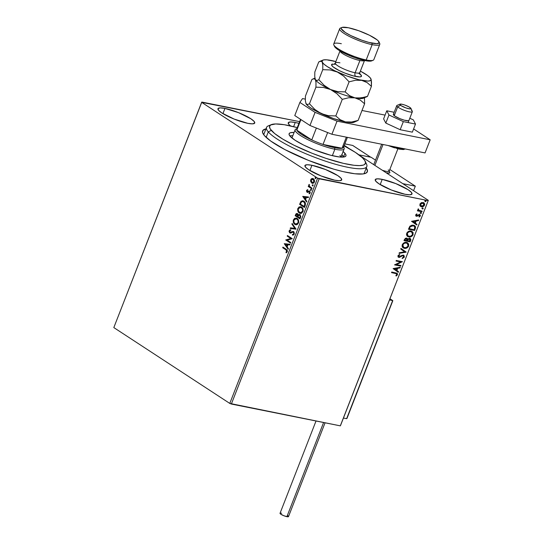 <?xml version="1.0" encoding="UTF-8"?>
<svg xmlns="http://www.w3.org/2000/svg" width="544" height="544" viewBox="0 0 544 544"><rect width="100%" height="100%" fill="white"/><g stroke="black" fill="none" stroke-linecap="round" stroke-linejoin="round"><path stroke-width="0.82" d="M347.419 172.55A56.209 10.812 -158.7 0 1 294.957 154.564A56.209 10.812 -158.7 0 1 262.854 133.294A56.209 10.812 -158.7 0 1 265.975 128.88L262.84 130.492L262.616 132.675L264.411 135.578L270.701 141.032L284.879 149.586L308.72 160.494L334.036 169.238L343.216 171.639L354.858 173.76L363.059 173.944L366.255 172.978L367.486 171.19L366.255 167.98A56.209 10.812 -158.7 0 1 365.561 173.332A56.209 10.812 -158.7 0 1 347.419 172.55M295.249 122.488L293.624 126.664L295.249 122.488L290.571 121.944L288.334 122.618L288.884 124.406L290.598 125.95A19.734 3.794 -158.7 0 1 288.252 122.767A19.734 3.794 -158.7 0 1 295.249 122.488A19.734 3.794 -158.7 0 1 298.928 123.366L295.249 122.488M311.93 165.288L309.896 170.51L311.93 165.288L307.251 164.744L305.014 165.417L305.565 167.205L308.822 169.837L321.123 175.95L334.71 180.186A19.734 3.794 -158.7 0 1 314.643 173.087A19.734 3.794 -158.7 0 1 304.932 165.566A19.734 3.794 -158.7 0 1 311.93 165.288A19.734 3.794 -158.7 0 1 331.996 172.394A19.734 3.794 -158.7 0 1 341.707 179.908A19.734 3.794 -158.7 0 1 334.71 180.186L339.388 180.73L341.625 180.057L341.074 178.269L337.817 175.637L325.516 169.524L311.93 165.288M382.221 179.364L380.188 184.586L382.221 179.364L377.543 178.82L375.306 179.493L375.863 181.281L379.114 183.906L391.415 190.026L405.001 194.256A19.734 3.794 -158.7 0 1 384.941 187.156A19.734 3.794 -158.7 0 1 375.231 179.642A19.734 3.794 -158.7 0 1 382.221 179.364A19.734 3.794 -158.7 0 1 402.288 186.463A19.734 3.794 -158.7 0 1 411.998 193.977A19.734 3.794 -158.7 0 1 405.001 194.256L409.686 194.8L411.917 194.126L411.366 192.345L408.109 189.713L395.814 183.6L382.221 179.364M224.958 108.419L222.924 113.635L224.958 108.419L220.272 107.875L218.042 108.548L218.593 110.33L221.85 112.962L234.151 119.075L247.738 123.311A19.734 3.794 -158.7 0 1 227.671 116.212A19.734 3.794 -158.7 0 1 217.96 108.698A19.734 3.794 -158.7 0 1 224.958 108.419A19.734 3.794 -158.7 0 1 245.024 115.518A19.734 3.794 -158.7 0 1 254.728 123.032A19.734 3.794 -158.7 0 1 247.738 123.311L252.416 123.855L254.653 123.182L254.102 121.394L250.845 118.769L238.544 112.649L224.958 108.419M263.847 134.892A53.815 10.356 -158.7 0 1 263.983 133.974L266.546 127.412A53.815 10.356 -158.7 0 1 270.082 125.406M113.818 327.583L201.64 102.34L317.608 178.167L229.786 403.417L113.818 327.583L229.786 403.417L317.608 178.167L201.64 102.34L299.601 121.638L201.831 102.061L113.818 327.583M312.596 183.396L310.726 181.696L312.079 183.26L313.874 182.954L314.616 181.057L314.01 179.302L313.092 178.582L311.78 178.582L310.984 179.275L310.563 180.744L311.073 181.764L311.107 179.792L310.76 179.724L310.726 181.696L312.419 183.369L314.412 182.118L313.439 178.765L311.957 178.52L310.76 179.724L311.957 178.52L312.929 178.52M311.746 188.748L311.977 188.163L309.414 186.245L309.08 184.416L308.965 186.191L308.448 185.851L308.217 186.442L311.746 188.748L311.977 188.163L309.618 186.497L309.08 184.416L308.965 186.191L308.448 185.851L308.217 186.442L311.746 188.748M307.618 191.678L307.013 190.726L307.68 190.216L307.51 189.672L306.517 190.611L306.755 191.937L307.673 192.372L309.434 191.665L309.788 192.42L309.033 193.324L309.23 193.875L310.264 192.678L309.495 190.985L307.115 191.468L307.51 189.672L306.564 190.482L307.863 189.74M305.136 205.714L305.47 203.585L304.531 201.736L302.695 200.756L301.118 201.287L299.608 204.333L304.443 207.488L305.136 205.714C305.755 203.558 305.354 202.062 303.926 201.239L302.865 200.784L300.948 201.464L299.608 204.333L304.443 207.488L305.136 205.714M299.934 214.642L298.228 215.043L297.48 213.649L295.596 214.628L295.943 214.703L295.174 215.716L300.002 218.872L300.791 216.505L299.934 214.642L299.078 214.445L298.228 215.043L297.752 213.88L296.711 213.445L295.936 213.942L295.174 215.716L300.002 218.872L300.601 217.342L299.934 214.642L299.479 214.452M295.984 229.18L292.148 223.468L291.897 224.108L294.841 228.364L290.448 227.827L290.197 228.473L296.024 229.078L292.148 223.468L291.897 224.108L294.841 228.364L290.448 227.827L290.197 228.473L295.984 229.18M290.782 242.522L287.191 240.169L292.278 238.694L287.443 235.538L287.212 236.123L290.816 238.483L285.722 239.952L290.55 243.114L290.782 242.522L287.191 240.169L292.278 238.694L287.443 235.538L287.212 236.123L290.816 238.483L285.722 239.952L290.55 243.114L290.782 242.522M285.913 249.805L286.878 250.818L285.96 252.294L286.219 252.838L287.341 251.756L287.205 250.097L282.928 247.112L282.696 247.704L286.266 249.88L282.696 247.704L285.913 249.805L286.838 251.437L285.96 252.294L286.219 252.838L287.341 251.756L286.192 249.247L282.928 247.112L282.696 247.704L283.234 247.316L283.05 247.772L285.913 249.805M284.267 243.678L288.143 249.295L288.395 248.656L287.15 246.854L287.987 244.705L289.843 244.929L290.095 244.29L284.267 243.678L288.143 249.295L288.395 248.656L287.15 246.854L287.987 244.705L289.843 244.929L290.095 244.29L284.267 243.678M290.952 233.104L289.748 232.859L290.598 233.036L292.754 232.111L293.814 232.424L294.059 233.9L293.304 232.227L294.059 233.9L292.434 234.505L292.835 235.13L292.434 234.505L292.488 235.144L294.216 234.11L294.243 232.614L293.053 231.452L289.959 232.254L289.646 231.084L290.666 230.459L290.55 229.806L289.782 230.017L289.027 231.506L289.748 232.859L290.598 233.036L292.896 232.098L293.685 232.682L293.706 233.832L292.434 234.505L292.488 235.144L293.665 234.858L294.216 234.11L293.454 231.526M295.97 224.801L294.855 224.373L296.276 224.815L297.289 224.543L298.724 222.346L298.513 220.259L296.677 218.226L294.664 218.287L293.311 220.143L293.454 222.598L295.208 224.441C293.808 223.584 293.332 222.061 293.78 219.864L293.427 219.79C292.985 221.986 293.461 223.516 294.855 224.373L295.793 224.774L298.527 223.067C298.989 220.864 298.52 219.334 297.126 218.47L296.174 218.062L293.427 219.79L296.344 218.103M300.404 213.418L299.295 212.99L300.71 213.432L301.73 213.16L303.164 210.963L302.954 208.876L301.342 206.951L299.105 206.904L297.745 208.76L298.037 211.548L299.642 213.058C298.248 212.201 297.772 210.678 298.214 208.481L297.867 208.406C297.418 210.603 297.894 212.133 299.295 212.99L300.227 213.391L302.96 211.684C303.423 209.488 302.96 207.951 301.566 207.087L300.614 206.679L297.867 208.406L300.778 206.72M302.709 196.384L306.585 201.994L306.836 201.355L305.592 199.553L306.428 197.404L308.285 197.635L308.536 196.989L302.709 196.384L306.585 201.994L306.836 201.355L305.592 199.553L306.428 197.404L308.285 197.635L308.536 196.989L302.709 196.384M310.678 190.393L311.311 190.046L310.753 189.353L310.549 190.271L311.277 190.162L311.066 189.407L310.468 189.638L310.678 190.393L311.277 190.162M312.44 185.878L313.079 185.409L312.508 184.844L312.31 185.756L313.038 185.647L312.82 184.892L312.229 185.123L312.44 185.878L313.038 185.647M315.309 178.514L315.948 178.051L315.377 177.48L315.18 178.398L315.908 178.289L315.69 177.534L315.098 177.766L315.309 178.514L315.908 178.289M340.496 425.585L428.318 200.335L359.897 155.591L428.318 200.335L340.313 425.857L231.356 404.042L319.172 178.799L428.128 200.614L317.608 178.167L319.172 178.799L231.356 404.042L229.786 403.417L340.313 425.857L428.318 200.335L340.496 425.585M349.595 148.859L344.264 145.37L349.595 148.859M420.05 205.89L421.831 206.829L423.994 205.986L424.735 204.088L423.851 202.742L421.75 202.531L420.158 203.687L419.866 205.523L421.423 206.781C422.695 207.046 423.742 206.482 424.578 205.081L423.892 202.769L421.28 202.715L419.927 204.15L420.05 205.89M419.111 210.446L418.282 208.794L418.295 210.385L417.629 210.249L417.404 210.841L421.899 211.738L422.124 211.154L418.839 210.29L418.282 208.794L417.887 209.576L418.295 210.385L417.629 210.249L417.404 210.841L421.899 211.738L417.445 210.725L421.899 211.738L422.124 211.154L418.751 210.229M415.732 214.907L415.793 215.839L416.656 216.288L419.56 215.132L419.764 215.9L418.975 216.607L419.261 217.029L420.424 215.655L419.642 214.465L416.792 215.682L416.262 215.111L417.064 214.316L416.813 213.894L415.929 214.567L416.473 216.26L419.553 215.125L419.05 214.853L419.764 215.9L418.975 216.607L419.261 217.029L420.342 215.941L419.526 214.438L416.684 215.669L416.296 214.975L417.064 214.316L416.813 213.894L415.732 214.907M415.283 228.704L415.582 227.032L415.079 226.025L412.175 225.1L410.013 226.1L408.435 229.248L414.589 230.486L415.283 228.704L414.31 230.302L415.283 228.704L414.63 225.638L413.426 225.175L409.822 226.318L408.435 229.248L414.589 230.486L408.483 229.133L414.31 230.302L415.283 228.704M410.149 241.862L410.897 239.353L409.707 238.177L407.66 239.074L406.817 238.143L405.348 238.299L404.002 240.632L410.149 241.862L404.042 240.516L410.149 241.862L410.747 240.332L409.707 238.177L407.66 239.074L406.633 238.095L404.423 239.55L404.002 240.632L410.149 241.862M406.137 252.171L400.976 248.384L400.731 249.03L404.668 251.824L399.276 252.749L399.024 253.388L406.137 252.171L399.119 253.144L406.137 252.171L400.976 248.384L400.731 249.03L404.668 251.824L399.276 252.749L399.024 253.388L406.137 252.171M400.928 265.513L396.352 264.602L402.424 261.684L396.27 260.454L396.046 261.045L400.629 261.963L394.55 264.874L400.704 266.104L400.928 265.513L396.352 264.602L402.424 261.684L396.27 260.454L396.046 261.045L400.629 261.963L394.55 264.874L400.704 266.104L400.928 265.513M395.617 273.442L396.923 274.162L395.889 275.611L396.25 276.005L397.521 274.7L397.215 273.292L391.755 272.034L391.53 272.626L396.644 273.754L396.889 274.577L395.889 275.611L396.25 276.005L397.521 274.7L397.174 273.265L391.755 272.034L391.53 272.626L395.617 273.442M393.094 268.6L398.29 272.286L398.541 271.646L396.875 270.463L397.712 268.314L399.99 267.92L400.241 267.281L393.094 268.6L398.29 272.286L398.541 271.646L396.875 270.463L397.712 268.314L399.99 267.92L400.241 267.281L393.094 268.6M403.315 255.748L402.852 255.51L403.75 256.972L402.261 257.965L402.383 258.509L404.396 257.054L403.906 255.32L402.125 255.265L399.276 256.802L398.528 256.027L399.765 254.986L399.568 254.449L398.004 255.592L398.024 256.856L399.099 257.407L402.444 255.768L403.471 255.836L403.75 256.972L402.261 257.965L402.383 258.509L404.396 257.054L402.111 258.325L404.396 257.054L403.362 255.109L399.99 256.584L398.664 256.571M407.612 242.787L408.707 246.01L407.748 242.869L406.613 242.427C404.852 242.032 403.39 242.814 402.22 244.759L403.199 247.867L405.504 248.377L407.327 247.697L408.36 246.67L408.734 244.052L406.613 242.427L403.607 243.046L402.376 244.419L402.05 246.119L402.703 247.452L404.348 248.322L403.056 247.765M412.046 231.404L413.141 234.627L412.189 231.486L411.053 231.044C409.292 230.649 407.83 231.431 406.66 233.376L407.633 236.484L409.945 236.994L411.767 236.314L412.801 235.287L413.168 232.669L411.053 231.044L408.041 231.662L406.81 233.036L406.49 234.736L407.136 236.069L408.789 236.939L407.497 236.388M411.536 221.306L416.731 224.985L416.983 224.346L415.317 223.162L416.153 221.014L418.431 220.626L418.683 219.98L411.536 221.306L416.731 224.985L416.983 224.346L415.317 223.162L416.153 221.014L418.431 220.626L418.683 219.98L411.536 221.306M420.845 212.357L421.437 213.132L421.117 212.534L420.417 212.922L421.124 213.466L421.287 212.602L420.437 212.867L420.736 213.52L420.138 212.745M422.6 207.842L423.198 208.617L422.878 208.026L422.171 208.413L422.885 208.95L423.042 208.087L422.198 208.359L422.498 209.005L421.899 208.23M425.469 200.484L426.068 201.26L425.748 200.661L425.041 201.049L425.748 201.593L425.911 200.729L425.068 200.994L425.367 201.647L424.769 200.872M365.582 162.636A53.815 10.356 -158.7 0 1 366.826 166.512L364.269 173.074A53.815 10.356 -158.7 0 1 363.752 173.842M397.032 273.19L397.521 274.7L395.971 275.822L397.283 274.407L396.936 273.115M396.488 273.673L395.345 273.265L396.46 273.646M399.874 267.342L399.99 267.92L397.44 268.131L396.603 270.28L398.541 271.646L398.018 272.095L398.262 271.463L396.603 270.28L397.44 268.131L399.874 267.342M394.325 268.668L396.345 270.082L394.325 268.668L396.984 268.437L394.325 268.668L396.984 268.437L396.345 270.082L394.325 268.668M400.608 265.452L400.704 266.104L394.597 264.758L400.425 265.921L400.608 265.452M400.357 261.78L396.086 260.93L400.357 261.78M402.104 261.623L396.08 264.418L402.104 261.623M403.124 255.694L402.172 255.585L403.186 255.646M401.084 256.544L402.444 255.768L401.084 256.544M399.051 256.782L398.303 255.673L399.765 254.986L399.568 254.449L397.95 255.721L398.854 257.373L399.908 257.264L398.222 257.081M398.072 256.992L398.854 257.373M398.521 256.503L398.303 255.673L398.779 256.598M403.9 255.313L403.362 255.109M403.757 255.238L404.124 256.877L403.628 255.136M398.106 257.02L399.357 257.169L401.996 255.653L403.192 255.653M400.976 248.397L406.171 252.069L400.976 248.397M404.348 248.322C406.089 248.696 407.544 247.928 408.707 246.01L408.428 245.827C407.266 247.744 405.81 248.52 404.07 248.139L404.348 248.322M403.036 247.758L405.232 248.193L407.612 247.064L408.612 245.133L407.81 242.95M405.232 248.193L405.838 248.078M403.464 247.248L402.431 245.514L403.26 243.692L405.178 242.787L407.3 243.399M407.177 243.297L406.11 242.835L407.313 243.379L408.068 245.902C407.13 247.432 405.967 248.037 404.573 247.731L403.634 247.357L402.859 244.861C403.811 243.318 404.988 242.706 406.382 243.018L406.11 242.835C404.709 242.522 403.539 243.141 402.587 244.678L403.498 247.262M407.157 238.299L406.633 238.095M407.014 238.218L407.66 239.074L406.715 238.027M410.149 238.326L410.468 240.156L410.584 239L409.707 238.177M410.468 240.156L409.877 241.686L410.468 240.156M409.68 238.83L409.204 238.585L407.742 239.292L407.3 240.217L409.476 238.768L409.748 241.148L407.184 240.509L408.054 238.932L409.618 238.782M406.626 238.748L407.143 239.442L406.83 240.564L404.858 240.169L405.47 238.952L406.626 238.748L406.137 238.503L404.824 239.38L406.416 238.687L406.83 240.564L404.586 239.992L405.375 238.626L406.538 238.673M409.476 238.768L410.224 239.598L409.748 241.148L407.463 240.693L408.333 239.115L409.544 238.721M408.789 236.939C410.53 237.313 411.978 236.545 413.141 234.627L412.869 234.444C411.706 236.361 410.251 237.136 408.51 236.756L408.789 236.939M407.476 236.375L409.666 236.81L412.053 235.681L413.052 233.75L412.25 231.567M409.666 236.81L410.278 236.694M410.543 231.452L411.74 232.016L412.502 234.518C411.563 236.048 410.4 236.654 409.013 236.348L408.068 235.974L407.3 233.478C408.252 231.941 409.428 231.322 410.822 231.635L410.543 231.452C409.149 231.146 407.973 231.758 407.028 233.294L408.054 232.009L409.612 231.404L411.754 232.002L410.543 231.452M407.905 235.865L406.96 234.688L407.028 233.294L407.939 235.878M414.48 225.549L415.004 228.521L415.31 226.848L414.399 225.488M413.998 226.039L412.923 225.583L410.006 226.562L409.02 228.609L410.285 226.746L413.195 225.76L414.134 226.12L414.895 227.528L414.188 229.765L409.02 228.609L410.87 225.835L412.202 225.508L413.943 225.991M418.309 220.048L418.431 220.626L415.881 220.837L415.038 222.986L416.983 224.346L416.459 224.794L416.704 224.169L415.038 222.986L415.881 220.837L418.309 220.048M412.76 221.374L414.786 222.788L412.76 221.374L415.426 221.143L412.76 221.374L415.426 221.143L414.786 222.788L412.76 221.374M416.214 215.41L416.024 214.798L416.684 213.962L417.064 214.316L416.024 214.798L416.303 215.458M416.684 215.669L416.296 214.975M416.024 214.798L416.405 215.485M419.982 214.615L419.526 214.438M419.254 214.261L420.342 215.941L418.989 216.852L420.07 215.764L419.852 214.56M419.492 215.716L419.05 214.853L417.241 216.213L415.929 215.995M415.779 215.92L416.473 216.26M415.813 215.941L416.867 216.063L419.05 214.853M420.417 212.922L420.736 213.52L421.437 213.132L421.076 212.473M421.437 213.132L420.736 213.52M420.376 213.309L421.036 213.153L421.131 212.548M418.696 210.195L418.193 209.236L418.832 210.27M421.804 211.086L421.62 211.562L421.804 211.086M422.171 208.413L422.498 209.005L423.198 208.617L422.878 208.026M423.198 208.617L422.498 209.005M422.13 208.801L422.872 208.542L422.838 207.964M423.749 202.688L424.3 204.904C423.47 206.305 422.416 206.87 421.144 206.598L420.485 206.366M420.736 206.482L423.225 206.196L424.252 205.027L424.436 203.755M424.456 203.912L423.572 202.565M420.614 205.673L420.111 204.823L420.39 203.721L421.641 202.892L422.892 202.953M423.361 203.211L422.6 202.871L424.028 204.972L421.654 206.19L420.478 204.265L422.878 203.048L420.199 204.082L421.376 206.013M422.878 203.048L423.966 203.776L424.028 204.972L422.946 206.054L421.654 206.19L420.546 205.442L420.56 204.075L421.58 203.191L423.225 203.116M425.041 201.049L425.367 201.647L426.068 201.26L425.707 200.6M426.068 201.26L425.367 201.647M425 201.436L425.66 201.28L425.762 200.675M396.984 268.437L396.345 270.082L394.597 268.852L396.984 268.437M406.382 243.018L408.014 244.134L407.946 246.174L405.987 247.683L403.743 247.425L402.798 246.248L402.988 244.589L404.464 243.236L406.382 243.018M410.822 231.635L412.454 232.75L412.386 234.79L410.428 236.3L408.177 236.042L407.232 234.865L407.422 233.206L408.904 231.853L410.822 231.635M409.299 228.786L410.21 226.834L411.72 225.794L413.902 225.991L414.841 227.045L414.188 229.765L409.299 228.786M415.426 221.143L414.786 222.788L413.039 221.551L415.426 221.143M421.654 206.19L420.893 205.85M286.477 252.708L285.96 252.294L287.191 251.505L286.266 249.88L287.259 251.192L286.477 252.708M288.252 249.016L284.621 243.753L288.252 249.016M287.103 246.35L287.749 244.705L287.395 244.63L287.749 244.705L286.756 246.276L287.103 246.35M285.45 244.392L287.395 244.63L286.756 246.276L285.45 244.392L287.395 244.63L286.756 246.276L285.45 244.392M290.605 242.984L285.722 239.952L291.169 238.551L287.212 236.123L287.742 235.736L287.565 236.198L291.169 238.551L286.076 240.02L290.605 242.984M292.754 232.111L293.304 232.227M293.658 232.295L293.107 232.179M289.748 232.859L290.102 232.927L289.503 230.819L289.748 232.859L290.598 233.036M293.542 231.642L289.959 232.254L289.646 231.084L290.666 230.459L290.55 229.806L289.156 230.751L290.897 229.881M290.72 232.308L289.959 232.254M293.406 231.52L291.836 231.962L293.889 231.71M291.074 232.376L290.394 232.37M290.707 229.908L289.401 231.193L289.741 232.594L290.51 233.104M290.557 228.514L290.448 227.827L295.188 228.439L291.897 224.108L292.393 223.815L295.188 228.439L290.802 227.902L290.557 228.514M296.548 218.137L294.528 218.702L293.542 220.884L294.12 223.305L296.126 224.842M294.12 223.305L294.406 223.713M296.024 224.135L298.37 222.836C298.751 221.054 298.377 219.817 297.248 219.13L296.895 219.055C298.024 219.749 298.398 220.986 298.024 222.761L295.848 224.108L295.079 223.781C293.957 223.094 293.576 221.864 293.93 220.089L296.126 218.729L297.588 219.388L298.37 220.558L298.112 223.339L296.174 224.176M296.5 218.804L297.072 219.021M297.248 219.13L296.296 218.776M297.33 213.52L296.521 213.744L295.943 214.703L297.826 213.724M299.751 214.506L298.581 215.111L300.281 214.71M300.057 215.302L300.574 216.6L300.091 218.028L300.057 215.302L299.581 215.166L300.057 215.302L300.349 217.355L299.737 217.96L297.942 216.784L298.479 215.587L299.703 215.227L300.24 216.376L299.737 217.96L297.942 216.784L298.758 215.281L299.703 215.227M296.983 214.227L298.112 215.084L297.799 216.532L297.609 214.316L297.146 214.186M295.895 215.451L296.133 214.839L297.609 214.316L297.255 214.248L297.799 216.532L295.895 215.451L296.419 214.329L297.112 214.166L297.758 215.016L297.446 216.464L295.895 215.451M300.614 206.679L298.969 207.318L297.969 209.726L298.561 211.922L300.567 213.459M298.561 211.922L298.846 212.33M300.465 212.752L302.811 211.453C303.192 209.671 302.818 208.434 301.682 207.747L301.335 207.679C302.464 208.366 302.838 209.603 302.457 211.378L300.288 212.724L299.52 212.398C298.398 211.711 298.017 210.48 298.37 208.706L300.56 207.346L301.859 207.869L302.811 209.175L302.546 211.963L300.608 212.792M300.941 207.42L301.505 207.638M301.682 207.747L300.737 207.393M304.49 207.366L299.608 204.333L299.962 204.401L300.41 203.245L300.064 203.17L301.294 201.532L300.948 201.464L303.049 200.831L301.294 201.532L299.962 204.401L304.49 207.366M303.035 201.511L304.293 202.082L305.157 203.334L304.524 206.645L300.336 204.068L301.281 202.076L302.858 201.47L304.042 201.899L303.035 201.511M303.695 201.831L305.266 204.36L303.695 201.831L304.858 203.449L304.422 205.945L304.776 206.013L305.266 204.36L304.912 204.292L304.178 206.577L304.524 206.645L304.776 206.013L304.178 206.577L300.336 204.068L301.56 201.783L302.505 201.436L303.695 201.831M306.694 201.715L303.062 196.452L306.694 201.715M305.544 199.05L306.19 197.404L305.837 197.336L306.19 197.404L305.191 198.982L305.544 199.05M303.892 197.098L305.837 197.336L305.191 198.982L303.892 197.098L305.837 197.336L305.191 198.982L303.892 197.098M307.639 191.672L308.237 191.325L307.265 191.604M308.026 192.44L307.054 192.202L307.673 192.372L309.04 191.583L309.876 191.814L310.073 192.828L309.434 191.665L310.012 192.95L309.033 193.324L309.516 193.766L309.033 193.324L309.23 193.875L310.182 192.977L309.645 191.066L308.237 191.325L309.992 191.134M309.645 191.066L309.019 190.903M309.04 191.583L309.434 191.665M309.781 191.74L309.393 191.658M307.054 192.202L307.408 192.277L306.918 190.55L306.564 190.482L307.054 192.202L307.673 192.372M307.598 189.849L306.809 191.094L307.7 192.413M309.536 190.971L307.992 191.746M311.1 189.428L311.032 190.461L310.468 189.638L311.413 189.482M311.066 189.407L310.468 189.638M311.8 188.618L308.217 186.442L308.747 186.048L308.57 186.51L311.8 188.618M309.264 184.64L309.318 186.259L308.788 184.783L309.434 184.491M312.861 184.912L312.793 185.946L312.229 185.123L313.174 184.967M312.82 184.892L312.229 185.123M313.079 178.541L311.624 178.99L310.916 180.812L311.753 183.083L312.78 183.444M311.263 182.213L311.501 182.594M312.338 182.566L314.33 181.9L313.562 179.432L312.671 179.132L313.208 179.357L313.976 181.832L311.984 182.498L311.188 180.01L313.208 179.357L313.99 179.819L314.33 181.9L313.657 182.696L312.834 182.784M313.058 179.207L313.439 179.357M313.562 179.432L314.044 181.642L313.303 182.628L312.487 182.716L311.365 181.839L311.127 180.2L311.882 179.234L313.208 179.357M312.684 182.743L311.984 182.498M315.731 177.555L315.663 178.588L315.098 177.766L316.044 177.602M315.69 177.534L315.098 177.766M296.895 219.055L298.024 220.49L298.119 222.476L297.418 223.666L295.82 224.101L294.168 222.809L293.774 220.674L295.052 218.851L296.895 219.055M301.335 207.679L302.457 209.107L302.62 210.8L301.852 212.282L300.254 212.724L298.493 211.208L298.275 208.991L299.486 207.468L301.335 207.679M388.239 169.912A8.371 1.612 -158.7 0 1 389.123 170.85L389.803 172.326A9.568 1.843 21.3 0 1 386.247 172.822A9.568 1.843 -158.7 0 0 389.844 172.734A9.568 1.843 -158.7 0 1 386.458 172.87A9.568 1.843 -158.7 0 1 386.247 172.822L389.429 173.04L389.81 172.808L389.538 171.938M371.144 157.277L375.51 160.126L371.144 157.277L358.884 154.822L371.144 157.277M389.824 169.49L415.324 186.164L413.562 190.686L415.324 186.164L402.818 183.661L415.324 186.164L389.824 169.49M411.434 110.432A8.371 1.612 -158.7 0 1 412.352 111.724A8.371 1.612 -158.7 0 1 406.184 110.976A8.371 1.612 -158.7 0 1 397.671 106.93A8.371 1.612 21.3 0 0 406.926 111.214A8.371 1.612 21.3 0 0 412.311 111.37L410.944 108.412A5.977 1.149 -158.7 0 1 407.102 108.304A5.977 1.149 -158.7 0 1 400.486 105.244L397.671 106.93L394.257 115.675L397.671 106.93A8.371 1.612 -158.7 0 1 396.753 105.638L393.339 114.39A8.371 1.612 -158.7 0 1 393.876 114.077M400.024 104.156L397.018 105.407A8.371 1.612 21.3 0 0 397.671 106.93L400.486 105.244A5.977 1.149 -158.7 0 1 400.024 104.156A5.977 1.149 -158.7 0 1 404.784 105.04A5.977 1.149 -158.7 0 1 410.319 107.746A5.977 1.149 -158.7 0 1 410.944 108.412L408.925 106.855L404.831 105.053L401.839 104.217L399.84 104.298L401.098 105.672L405.974 107.93L409.734 108.888L410.958 108.44M389.123 170.85A8.371 1.612 -158.7 0 1 382.242 170.204A8.371 1.612 21.3 0 0 389.157 171.204L397.882 148.832M383.024 144.5L374.877 165.39L383.024 144.5M392.822 300.648L389.932 298.785L392.666 300.574L389.484 299.941L392.666 300.574L346.63 418.669L343.441 418.03L346.63 418.669L347.018 418.193M392.523 301.07L346.997 417.846M346.963 418.445L392.741 300.914M392.666 300.574L346.956 418.472M352.668 145.432L344.848 143.868L352.668 145.432L370.62 157.168L358.884 154.822L370.77 157.236L352.668 145.432M316.023 420.995L280.031 513.312A4.542 0.877 21.3 0 0 282.268 515.039A4.542 0.877 21.3 0 0 286.885 516.678L323.598 422.511L286.885 516.678A4.542 0.877 21.3 0 0 288.497 516.61L325.067 422.804M288.354 516.236L288.3 516.759L287.49 516.773L283.757 515.698L280.48 513.971L280.044 513.271L280.561 513.121M281.037 513.148L281.642 513.244M287.599 515.63L288.048 515.95M408.959 120.326L408.401 120.782A8.371 1.612 -158.7 0 1 399.371 118.449A8.371 1.612 -158.7 0 1 393.339 114.39M400.18 129.717L403.335 121.625L415.507 124.066L412.359 132.158L400.18 129.717L385.812 123.08L383.615 118.884L386.77 110.792L383.615 118.884L385.812 123.08L388.967 114.988L385.812 123.08L400.18 129.717L412.359 132.158L415.507 124.066L413.318 119.864L409.809 118.245L413.318 119.864L415.507 124.066L403.335 121.625L400.18 129.717M394.162 112.275L386.77 110.792L388.967 114.988L403.335 121.625L388.967 114.988L386.77 110.792L394.162 112.275M408.938 120.469A8.371 1.612 -158.7 0 1 408.401 120.782L404.212 120.163L399.704 118.585L394.686 115.994L393.319 114.526M385.084 115.11L361.998 110.486L385.084 115.11M305.32 99.137L302.525 98.58L299.887 102.435L315.071 112.363L337.042 121.149L430.182 139.794L413.603 128.955L430.182 139.794L425.061 152.918L331.922 134.266L425.061 152.918L430.182 139.794L337.042 121.149L331.922 134.266L337.042 121.149L315.071 112.363L309.958 125.487L331.922 134.266L309.958 125.487L294.773 115.559L309.958 125.487L315.071 112.363L299.887 102.435L294.773 115.559L299.887 102.435L302.525 98.58L305.32 99.137M393.829 146.662A15.545 2.992 21.3 0 0 400.309 148.444L400.486 147.995L400.309 148.444A1.197 0.789 101.3 0 1 399.398 149.172A1.197 0.789 101.3 0 1 399.194 149.09A1.197 0.789 -78.7 0 0 399.398 149.172A1.197 0.789 -78.7 0 0 400.309 148.444A15.545 2.992 21.3 0 0 404.648 148.825M402.594 149.484L404.219 148.995M388.117 145.52L394.522 147.866M396.977 148.573L399.194 149.09M271.259 124.651L268.253 125.902A53.815 10.356 21.3 0 0 268.28 131.893L271.286 130.376A51.428 9.894 -158.7 0 1 271.259 124.651A51.428 9.894 -158.7 0 1 297.276 127.609L284.267 124.712L275.638 123.95L270.613 124.977L269.498 126.623L270.232 128.969L274.706 133.586L282.873 139.169L294.025 145.234L311.855 153.17L325.944 158.345L343.407 163.356L354.049 165.294L359.441 165.6L363.222 165.111L364.46 164.574L365.575 162.928L364.84 160.582L362.297 157.638L355.293 152.327L344.073 145.853A51.428 9.894 -158.7 0 1 363.793 159.181A51.428 9.894 -158.7 0 1 365.228 161.289A51.428 9.894 -158.7 0 1 327.005 158.692A51.428 9.894 -158.7 0 1 271.286 130.376L268.28 131.893A53.815 10.356 -158.7 0 1 266.546 127.412M339.925 155.428A26.309 5.059 -158.7 0 1 340.83 157.094M343.128 151.572A30.498 5.868 -158.7 0 1 344.964 153.32A30.498 5.868 -158.7 0 1 345.95 155.856A30.498 5.868 -158.7 0 1 320.368 152.082A30.498 5.868 -158.7 0 1 290.108 136.238L289.129 134.66L289.245 133.47L290.448 132.716L294.1 132.457A30.498 5.868 -158.7 0 0 289.122 133.702A30.498 5.868 -158.7 0 0 290.108 136.238L295.147 140.304L303.593 145.051L314.167 149.756L330.453 155.196L339.191 156.944L344.631 156.835L345.828 156.08L345.943 154.897L344.964 153.32L343.686 156.597L344.964 153.32L342.938 151.416M344.005 156.985A30.498 5.868 21.3 0 0 343.686 156.597A30.498 5.868 21.3 0 0 341.85 154.85M266.145 137.367L268.28 131.893L266.145 137.367M366.826 166.512A53.815 10.356 -158.7 0 1 321.688 159.861A53.815 10.356 -158.7 0 1 268.28 131.893A53.815 10.356 21.3 0 0 326.59 161.527A53.815 10.356 21.3 0 0 366.588 164.24L365.228 161.289M291.407 135.708L292.822 135.735A30.498 5.868 21.3 0 0 289.796 135.85M343.686 156.597L341.659 154.693M343.38 146.268A25.112 4.835 -158.7 0 1 343.386 146.282A25.112 4.835 -158.7 0 1 342.026 148.247A25.112 4.835 -158.7 0 1 334.594 147.696L334.852 149.24A26.309 5.059 21.3 0 0 344.066 147.757L343.386 146.282M343.618 147.03A26.309 5.059 -158.7 0 1 344.182 148.866A26.309 5.059 -158.7 0 1 334.852 149.24L332.35 155.672L334.852 149.24A26.309 5.059 -158.7 0 1 308.101 139.774A26.309 5.059 -158.7 0 1 295.154 129.751A26.309 5.059 -158.7 0 1 296.82 128.778M347.385 137.367L343.495 147.342A25.112 4.835 21.3 0 1 342.026 148.247L346.344 137.156L342.026 148.247L323.014 144.439L334.594 147.696L342.026 148.247L323.014 144.439A25.112 4.835 -158.7 0 1 311.746 139.93L296.813 130.166L298.438 132.124L301.641 134.524L311.746 139.93A25.112 4.835 -158.7 0 1 296.813 130.166A25.112 4.835 -158.7 0 1 297.493 128.391L295.99 129.016A26.309 5.059 21.3 0 0 306.02 138.72A26.309 5.059 21.3 0 0 334.852 149.24L334.594 147.696A25.112 4.835 -158.7 0 1 323.014 144.439L327.644 132.559L323.014 144.439A25.112 4.835 21.3 0 1 311.746 139.93L296.813 130.166L300.941 119.585L296.813 130.166A25.112 4.835 21.3 0 1 296.698 129.091L300.512 119.306M316.377 128.051L311.746 139.93L316.377 128.051M339.687 28.71L333.717 44.016A21.529 4.141 21.3 0 0 344.311 52.21A21.529 4.141 21.3 0 0 366.2 59.962L365.085 60.602A20.332 3.91 21.3 0 0 371.64 60.887L373.143 60.262A21.529 4.141 -158.7 0 1 366.2 59.962A21.529 4.141 21.3 0 0 373.83 59.656L379.8 44.35A21.529 4.141 -158.7 0 1 372.164 44.649A21.529 4.141 21.3 0 0 379.705 43.438L379.025 41.963A20.332 3.91 -158.7 0 1 371.906 43.105L372.164 44.649L366.2 59.962L372.164 44.649A21.529 4.141 -158.7 0 1 350.282 36.904A21.529 4.141 -158.7 0 1 339.687 28.71A21.529 4.141 -158.7 0 1 341.326 27.866M341.87 27.479L340.367 28.104A21.529 4.141 21.3 0 0 348.575 36.047A21.529 4.141 21.3 0 0 372.164 44.649L371.906 43.105A20.332 3.91 -158.7 0 1 349.622 34.979A20.332 3.91 -158.7 0 1 341.87 27.479A20.332 3.91 -158.7 0 1 348.432 27.758L342.115 27.39L341.306 27.894L341.231 28.682L345.229 32.443L350.86 35.605L361.624 40.154L368.764 42.378L376.727 43.67L379.032 42.976L378.461 41.133L377.108 39.862L369.478 35.258L358.714 30.716L348.432 27.758A20.332 3.91 -158.7 0 1 367.411 34.265A20.332 3.91 -158.7 0 1 379.025 41.963M339.959 62.832A13.158 2.53 21.3 0 0 335.281 63.369A13.158 2.53 21.3 0 0 342.489 68.381A13.158 2.53 21.3 0 0 355.144 72.767A2.87 1.904 -78.7 0 0 355.776 76.473A16.028 3.08 -158.7 0 1 337.606 69.741A16.028 3.08 -158.7 0 1 332.581 64.015M364.494 60.479A13.158 2.53 -158.7 0 1 359.917 60.52A13.158 2.53 -158.7 0 1 347.262 56.134A13.158 2.53 -158.7 0 1 340.054 51.122M379.161 42.622A21.529 4.141 -158.7 0 1 379.8 44.35M335.845 64.26L334.132 64.212L335.294 63.022A13.158 2.53 21.3 0 0 341.768 68.027A13.158 2.53 21.3 0 0 355.144 72.767L359.917 60.52L355.144 72.767A13.158 2.53 21.3 0 0 359.808 72.576L364.582 60.33M356.096 121.23L358.122 120.414L364.602 103.802L364.46 97.519L364.602 103.802L358.122 120.414L351.669 122.012L345.515 121.904L340.17 119.714L335.804 115.947L328.392 115.682L324.748 114.913L317.873 111.744L314.82 109.426L309.454 103.782L307.442 104.598L305.993 103.659L305.361 100.647L305.429 96.091L311.909 79.478L305.429 96.091L305.361 100.647L305.993 103.659A26.309 5.059 21.3 0 0 321.178 113.587A26.309 5.059 21.3 0 0 345.515 121.904L340.17 119.714L335.804 115.947L342.278 99.334L335.804 115.947L328.392 115.682L321.178 113.587L314.82 109.426L309.454 103.782L315.935 87.169L309.454 103.782L307.442 104.598L305.925 103.523A26.309 5.059 21.3 0 0 305.932 103.53A26.309 5.059 21.3 0 0 305.993 103.659L307.727 105.665L310.998 108.106L321.178 113.587L333.812 118.64L345.515 121.904A26.309 5.059 21.3 0 0 354.001 122.271L358.122 120.414L351.669 122.012L345.515 121.904L349.996 122.57L354.144 122.21M314.908 78.091L311.909 79.478L313.922 78.662L315.37 79.601L316.003 82.613L315.935 87.169L323.34 87.434L330.555 89.529L336.92 93.69L342.278 99.334L348.731 97.736L354.892 97.852L360.23 100.042L364.602 103.802L360.23 100.042L354.892 97.852A26.309 5.059 -158.7 0 1 330.555 89.529L336.92 93.69L342.278 99.334L348.731 97.736L354.892 97.852A26.309 5.059 21.3 0 0 363.385 98.212L367.506 96.363L364.262 97.328A26.309 5.059 -158.7 0 1 354.892 97.852L349.554 95.662L345.182 91.895L337.77 91.63L330.555 89.529A26.309 5.059 -158.7 0 1 315.37 79.601L316.003 82.613L315.935 87.169L323.34 87.434L330.555 89.529L324.197 85.374L318.838 79.73L316.819 80.539L315.37 79.601A26.309 5.059 -158.7 0 1 315.302 79.465A26.309 5.059 21.3 0 0 315.309 79.472A26.309 5.059 21.3 0 0 315.37 79.601L315.309 79.472M312.97 78.894L314.738 78.866L315.37 79.601L314.745 76.588L314.813 72.032L318.73 61.982L320.742 61.166L321.558 61.37L323.925 64.117L327.196 66.552L334.478 70.645L346.807 75.942L359.06 79.764L367.955 81.076L370.342 80.655L371.11 79.54L370.199 77.799L367.676 75.555L360.373 71.114A26.309 5.059 -158.7 0 1 370.858 78.737A26.309 5.059 -158.7 0 1 370.926 78.873A26.309 5.059 -158.7 0 1 361.712 80.356A26.309 5.059 -158.7 0 1 337.382 72.039L343.74 76.194L349.098 81.838L355.572 80.24L361.712 80.356L367.05 82.545L371.423 86.312L371.491 81.777L370.858 78.737M366.438 96.941L367.506 96.363L361.032 97.961L354.892 97.852L349.554 95.662L345.182 91.895L349.098 81.838L355.572 80.24L361.712 80.356L367.05 82.545L371.423 86.312L371.28 80.029M315.37 79.601L314.745 76.588L314.813 72.032L318.73 61.982L319.79 61.397L321.558 61.37L322.191 62.104L322.823 65.117L322.755 69.673L330.16 69.945L337.382 72.039A26.309 5.059 -158.7 0 1 322.191 62.104A26.309 5.059 -158.7 0 1 322.85 60.126A26.309 5.059 -158.7 0 1 331.344 60.493L334.145 61.35L331.344 60.493A26.309 5.059 -158.7 0 1 335.866 61.56L326.856 59.833L323.707 59.888L322.123 60.663L322.823 65.117L322.755 69.673L318.838 79.73L316.819 80.539L315.37 79.601A26.309 5.059 21.3 0 0 330.555 89.529A26.309 5.059 21.3 0 0 354.892 97.852L357.904 98.158L364.262 97.328M359.822 72.23A13.158 2.53 21.3 0 1 355.144 72.767A2.87 1.904 101.3 0 0 355.776 76.473A16.028 3.08 -158.7 0 0 359.686 73.76L361.454 75.745L360.76 76.765L359.577 76.915L353.301 75.895L344.74 73.032L339.191 70.564L333.173 66.932L331.595 65.103L331.663 64.478L335.158 64.029M331.344 60.493L328.318 60.18M367.506 96.363L371.423 86.312L367.506 96.363M330.555 89.529L324.197 85.374L318.838 79.73L322.755 69.673L330.16 69.945L337.382 72.039L343.74 76.194L349.098 81.838L345.182 91.895L337.77 91.63L330.555 89.529M359.917 60.52A13.158 2.53 -158.7 0 1 346.909 55.964A13.158 2.53 -158.7 0 1 340.034 50.946M334.41 46.179L336.41 48.498L340.986 51.49L354.804 57.65L365.085 60.602L369.906 61.159L372.205 60.472M333.812 44.921L334.492 46.403A20.332 3.91 21.3 0 0 346.106 54.094A20.332 3.91 21.3 0 0 365.085 60.602L366.2 59.962A21.529 4.141 -158.7 0 1 346.106 53.067A21.529 4.141 -158.7 0 1 333.812 44.921A21.529 4.141 -158.7 0 1 341.346 43.71M290.217 232.363L290.571 232.438M296.174 218.062L296.528 218.13M296.126 218.729L296.48 218.797M295.848 224.108L296.201 224.182M300.56 207.346L300.914 207.414M300.288 212.724L300.642 212.799M302.858 201.47L303.212 201.538M307.435 191.678L307.788 191.746M309.23 191.583L309.584 191.651M408.116 122.584L412.352 111.724M373.742 164.648L381.704 144.235M389.946 298.758L392.788 300.621M370.736 157.216L352.825 145.5M405.287 148.954L403.383 149.573L399.384 149.165L388.001 145.493M340.972 157.1L344.182 148.866M291.944 137.986L295.154 129.751M322.85 60.126L319.79 61.397M335.294 63.022L340.068 50.776M359.808 72.576L359.856 74.242L358.564 73.114"/></g></svg>

